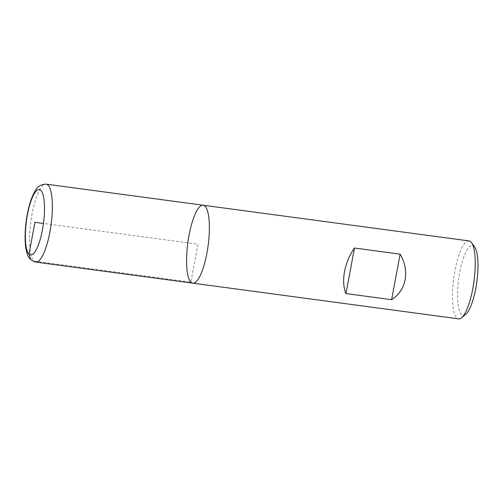 <?xml version="1.0" encoding="UTF-8"?>
<svg xmlns="http://www.w3.org/2000/svg" width="503" height="503" viewBox="0 0 503 503"><rect width="100%" height="100%" fill="white"/><g stroke="black" fill="none" stroke-linecap="round" stroke-linejoin="round"><path stroke-width="0.38" stroke-dasharray="2.52 1.89" d="M469.066 240.924A39.309 10.242 -82.4 0 0 454.24 274.732A39.309 10.242 -82.4 0 0 456.73 317.846A39.309 10.242 -82.4 0 0 458.604 318.852M465.728 314.325A35.185 9.167 97.6 0 1 461.427 314.388A35.185 9.167 97.6 0 1 460.031 271.136A35.185 9.167 97.6 0 1 474.744 247.168M192.737 283.151A39.309 10.242 97.6 0 1 187.82 242.83A39.309 10.242 97.6 0 1 203.199 205.23M30.614 259.504L33.858 261.063L190.87 282.145L197.968 244.194L43.472 223.445M35.732 262.076A39.309 10.242 97.6 0 1 30.815 221.748A39.309 10.242 97.6 0 1 46.194 184.148"/><path stroke-width="0.75" d="M458.604 318.852A39.309 10.242 -82.4 0 0 461.534 317.77A39.309 10.242 -82.4 0 0 473.983 281.252A39.309 10.242 -82.4 0 0 471.607 242.742A39.309 10.242 -82.4 0 0 469.066 240.924L203.199 205.23A39.309 10.242 -82.4 0 0 188.38 239.032A39.309 10.242 -82.4 0 0 190.87 282.145A39.309 10.242 -82.4 0 0 192.737 283.151A39.309 10.242 -82.4 0 0 208.123 245.552A39.309 10.242 -82.4 0 0 203.199 205.23A39.309 10.242 97.6 0 1 205.073 206.236A39.309 10.242 97.6 0 1 207.563 249.35A39.309 10.242 97.6 0 1 192.737 283.151L458.604 318.852M391.611 299.7C406.349 290.35 409.989 270.878 400.13 254.153L354.477 248.023C344.467 262.082 340.82 281.554 345.957 293.57L391.611 299.7L400.13 254.153M471.607 242.742L474.744 247.168A35.185 9.167 97.6 0 1 476.869 281.636A35.185 9.167 97.6 0 1 465.728 314.325L461.534 317.77M345.957 293.57L354.477 248.023M43.472 223.445L34.946 222.301L28.979 254.185L30.614 259.504M35.732 262.076C30.79 260.504 27.885 257.549 27.03 253.204C25.955 249.746 25.326 245.558 25.15 240.635C24.848 230.99 25.823 220.93 28.093 210.468C29.941 202.049 32.362 195.422 35.355 190.574C37.461 186.431 41.076 184.287 46.194 184.148A39.309 10.242 97.6 0 1 48.068 185.154A39.309 10.242 97.6 0 1 50.552 228.268A39.309 10.242 97.6 0 1 35.732 262.076L192.737 283.151M40.913 190.423A33.022 8.601 -82.4 0 0 25.458 231.764A33.022 8.601 -82.4 0 0 38.467 244.722A33.022 8.601 -82.4 0 0 40.913 190.423M46.194 184.148L203.199 205.23"/></g></svg>
